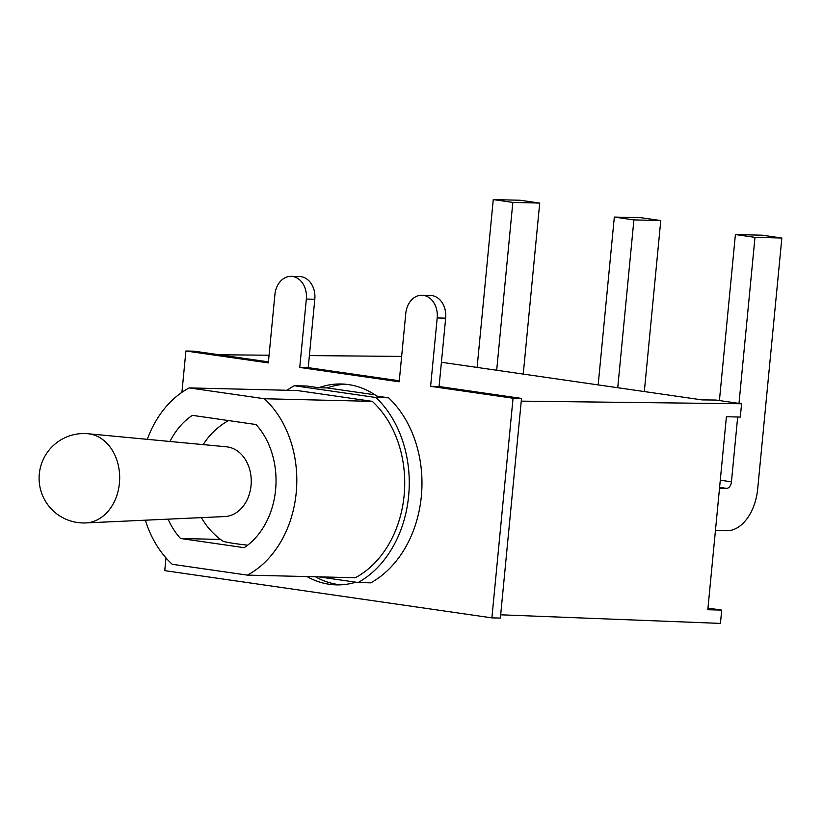 <?xml version="1.0" encoding="UTF-8"?>
<svg xmlns="http://www.w3.org/2000/svg" width="823" height="823" viewBox="0 0 823 823"><rect width="100%" height="100%" fill="white"/><g stroke="black" fill="none" stroke-linecap="round" stroke-linejoin="round"><path stroke-width="1.23" d="M181.924 392.324L185.905 350.999L268.329 362.902L274.913 294.511A20.431 15.832 91.4 0 1 291.126 276.353A20.431 15.832 91.4 0 1 306.341 299.047L299.757 367.439L399.196 381.79L405.78 313.398A20.431 15.832 91.4 0 1 421.983 295.241A20.431 15.832 91.4 0 1 437.198 317.935L430.614 386.326L513.048 398.229L491.897 617.867L164.754 570.637L165.979 557.901M345.567 384.238A100.468 77.856 -88.6 0 0 327.225 387.931L318.758 387.726L306.989 386.028L294.284 385.72L375.936 397.499A107.165 83.051 91.4 0 1 408.63 496.022A107.165 83.051 91.4 0 1 358.118 582.53L318.779 576.851M318.758 387.726A100.468 77.856 91.4 0 1 341.339 383.991A100.468 77.856 91.4 0 1 376.852 396.11L388.631 397.807L375.936 397.499M358.118 582.53L370.813 582.838A107.165 83.051 -88.6 0 0 421.335 496.331A107.165 83.051 -88.6 0 0 388.631 397.807M355.845 582.2A100.468 77.856 91.4 0 1 336.463 584.875A100.468 77.856 91.4 0 1 306.979 576.573M185.905 350.999L194.362 351.205L268.432 361.894M291.126 276.353L299.593 276.559A20.431 15.832 91.4 0 1 314.808 299.253L308.224 367.644L399.289 380.782M421.983 295.241L430.45 295.447A20.431 15.832 91.4 0 1 445.665 318.141L439.081 386.532L521.515 398.435L500.363 618.073L491.897 617.867M315.435 576.769A100.468 77.856 -88.6 0 0 340.701 584.824M308.224 367.644L299.757 367.439M439.081 386.532L430.614 386.326M521.515 398.435L513.048 398.229M327.225 387.931L374.959 394.824M169.96 441.478A74.512 57.744 91.4 0 1 192.366 415.348L256.056 424.545A74.512 57.744 91.4 0 1 244.205 547.676L180.515 538.479A74.512 57.744 91.4 0 1 168.077 519.148M220.543 539.446L180.515 538.479M201.409 517.626A71.169 71.169 0 0 0 222.745 541.04A35.019 2.047 5.5 0 0 235.306 543.633A35.019 2.047 5.5 0 0 247.641 545.196M147.307 439.338A101.311 78.504 91.4 0 1 189.197 387.9L264.358 398.744A101.311 78.504 91.4 0 1 296.208 492.761A101.311 78.504 91.4 0 1 247.373 575.123L172.213 564.28A101.311 78.504 91.4 0 1 145.342 520.187M264.358 398.744L372.274 401.357L297.113 390.514L189.197 387.9M372.274 401.357A101.311 78.504 91.4 0 1 404.124 495.374A101.311 78.504 91.4 0 1 355.289 577.736L247.373 575.123M287.042 390.267A107.165 83.051 91.4 0 1 294.284 385.72M719.518 488.193L726.565 488.368A6.697 4.218 98.2 0 0 731.441 481.815L737.675 417.004M738.992 403.393L754.979 237.374L781.85 238.032L757.674 489.119A42.529 26.768 -81.8 0 1 726.73 530.732L715.444 530.454M719.415 400.564L735.402 234.555L754.979 237.374M735.402 234.555L762.273 235.203L781.85 238.032M617.744 387.726L633.905 219.895L660.776 220.554L644.316 391.563M598.167 384.907L614.328 217.077L633.905 219.895M614.328 217.077L641.199 217.725L660.776 220.554M496.681 370.247L512.832 202.417L539.713 203.075L523.243 374.084M477.103 367.428L493.255 199.598L512.832 202.417M493.255 199.598L520.136 200.246L539.713 203.075M707.975 608.104L721.72 610.09L707.811 609.74L726.4 416.716L740.299 417.076L741.585 403.764L521.247 401.14M741.585 403.764L715.825 400.04L702.05 399.896L441.416 362.274M721.72 610.09L720.434 623.402L500.682 614.802M401.634 356.421L309.386 355.587M269.07 355.217L219.052 354.764M88.01 433.742L226.49 446.817A34.926 27.066 91.4 0 1 251.046 485.529A34.926 27.066 91.4 0 1 224.802 516.556L85.849 522.914A44.668 34.617 91.4 0 0 119.417 483.245A44.668 34.617 91.4 0 0 88.01 433.742A44.709 44.709 0 0 0 39.113 477.165A44.709 44.709 0 0 0 85.849 522.914M314.808 299.253L306.341 299.047M445.665 318.141L437.198 317.935M719.6 487.36L726.565 488.368M720.29 480.2L731.441 481.815M228.496 420.563A71.169 71.169 0 0 0 203.178 444.615"/></g></svg>

